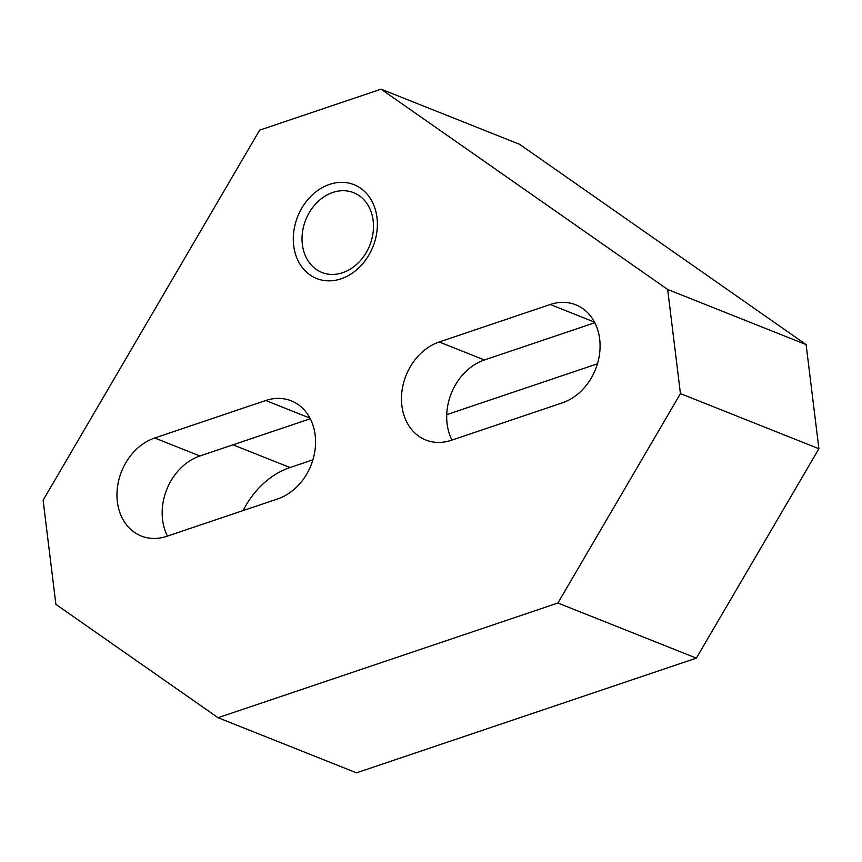 <?xml version="1.0" encoding="UTF-8"?>
<svg xmlns="http://www.w3.org/2000/svg" width="862" height="862" viewBox="0 0 862 862"><rect width="100%" height="100%" fill="white"/><g stroke="black" fill="none" stroke-linecap="round" stroke-linejoin="round"><path stroke-width="1.29" d="M302.368 244.506A42.917 34.458 -68.3 0 0 321.882 272.446A42.917 34.458 -68.3 0 0 342.688 272.694A42.917 34.458 -68.3 0 0 373.149 220.618A42.917 34.458 -68.3 0 0 353.635 192.689A42.917 34.458 -68.3 0 0 332.829 192.441A42.917 34.458 -68.3 0 0 302.368 244.506M293.694 245.648A50.492 40.536 111.7 0 1 329.543 184.393A50.492 40.536 111.7 0 1 376.974 217.547A50.492 40.536 111.7 0 1 341.126 278.803A50.492 40.536 111.7 0 1 293.694 245.648M381.079 89.163L259.645 130.151L43.1 500.229L55.89 604.37L218.054 717.712L356.502 772.837L696.367 658.137L818.9 448.725L806.11 344.584L519.538 144.288L381.079 89.163L667.662 289.47L806.11 344.584M218.054 717.712L557.908 603.023L696.367 658.137M557.908 603.023L680.441 393.611L818.9 448.725M680.441 393.611L667.662 289.47M597.441 363.796L446.731 414.654M312.917 459.812L290.02 467.538A79.95 64.187 -68.3 0 0 243.159 510.552M451.979 440.083A52.593 42.227 111.7 0 1 484.444 359.971L594.802 322.733M167.454 536.099A52.593 42.227 111.7 0 1 199.919 455.987L310.277 418.749M439.221 341.977L550.258 304.502A52.593 42.227 111.7 0 1 575.751 304.803A52.593 42.227 111.7 0 1 599.521 354.185A52.593 42.227 111.7 0 1 562.336 402.845L451.3 440.31A52.593 42.227 111.7 0 1 425.806 440.008A52.593 42.227 111.7 0 1 402.037 390.626A52.593 42.227 111.7 0 1 439.221 341.977L484.444 359.971M154.707 437.993L265.733 400.518A52.593 42.227 111.7 0 1 291.227 400.819A52.593 42.227 111.7 0 1 314.996 450.201A52.593 42.227 111.7 0 1 277.812 498.861L166.775 536.326A52.593 42.227 111.7 0 1 141.293 536.024A52.593 42.227 111.7 0 1 117.523 486.642A52.593 42.227 111.7 0 1 154.707 437.993L199.919 455.987M290.02 467.538L232.988 444.835M594.478 322.108L550.258 304.502M309.954 418.124L265.733 400.518"/></g></svg>

